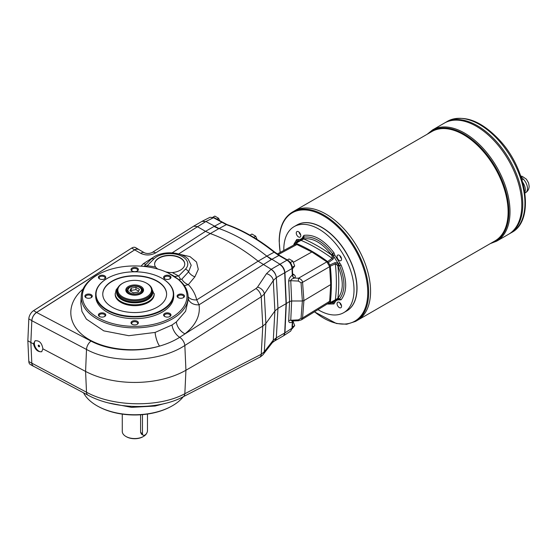<?xml version="1.0" encoding="UTF-8"?>
<svg xmlns="http://www.w3.org/2000/svg" width="557" height="557" viewBox="0 0 557 557"><rect width="100%" height="100%" fill="white"/><g stroke="black" fill="none" stroke-linecap="round" stroke-linejoin="round"><path stroke-width="0.84" d="M130.784 291.297L131.208 290.385L135.957 289.647L138.582 291.165M131.208 290.385L131.208 288.066L129.941 290.81L133.415 292.815L138.157 292.077L139.431 289.341L135.957 287.335L131.208 288.066M135.957 289.647L135.957 287.335M522 179.89L523.302 179.138L520.809 176.228M522.675 182.223A9.079 5.243 60 0 1 525.328 189.756A9.079 5.243 60 0 1 524.812 192.36M299.165 232.213A3.544 2.047 -120 0 0 300.683 234.838M300.703 234.929A3.189 1.845 60 0 1 299.095 232.151M321.849 227.514A49.441 28.546 60 0 1 321.925 227.555A49.441 28.546 60 0 1 356.884 288.108A49.441 28.546 60 0 1 356.884 288.192M283.812 250.469A49.657 28.665 60 0 1 283.805 249.39A49.657 28.665 60 0 1 294.089 226.657L296.944 225.007A49.657 28.665 60 0 1 321.772 227.465A49.657 28.665 60 0 1 356.884 288.282A49.657 28.665 60 0 1 346.6 311.008L343.739 312.658A49.657 28.665 60 0 1 317.984 309.65M296.261 233.035A3.189 1.845 60 0 1 296.923 231.573A3.189 1.845 60 0 1 300.112 233.418A3.189 1.845 60 0 1 300.112 237.101A3.189 1.845 60 0 1 297.654 236.245A3.189 1.845 60 0 1 296.261 233.035M277.275 253.999L295.022 244.412L296.902 244.53L278.222 254.626M329.667 301.281L302.562 317.97L301.379 319.878L328.832 302.973L329.667 301.281L330.719 284.585L329.667 266.671L326.875 261.839L311.892 251.973L296.902 244.53M327.62 304.018L328.407 303.976L327.62 304.018A163.138 94.189 60 0 1 327.328 303.899M328.31 304.038L332.835 301.755A1.775 1.142 63.3 0 0 332.975 301.664L328.407 303.976A18.082 10.437 60 0 1 329.319 303.391A18.082 10.437 60 0 1 329.841 303.147L335.001 300.508A1.775 0.898 -117.1 0 0 335.321 299.903L338.05 298.086C343.669 290.726 343.669 280.108 338.05 266.225L336.665 264.505L335.321 263.907L330.273 266.162A163.138 94.189 60 0 1 330.273 302.493L335.321 299.903A163.716 94.523 60 0 0 335.321 263.907A1.775 0.954 65.8 0 0 334.931 262.674L337.445 262.841L336.665 264.505M302.437 239.642L302.326 238.765L303.544 237.268A1.775 1.434 46.8 0 0 303.76 238.939L295.37 243.451L302.402 238.723L303.878 237.122C313.487 235.959 323.088 241.501 332.689 253.755L334.082 257.021L339.575 265.682C345.389 280.122 345.389 291.214 339.575 298.949L337.445 299.422L329.841 303.147L330.273 302.493M330.273 266.162L329.841 265.007A18.082 10.437 60 0 1 328.407 262.521L327.62 261.574L332.097 258.323L332.257 256.861L331.457 254.807C322.273 243.019 313.076 237.707 303.864 238.876L303.76 238.939A165.478 95.539 60 0 1 331.554 254.988L333.107 254.34M296.157 243.409A163.138 94.189 60 0 1 327.62 261.574M300.181 240.346A1.775 0.898 57.1 0 1 300.244 240.304L295.37 243.451A18.082 10.437 60 0 1 294.904 243.778A18.082 10.437 60 0 1 293.943 244.279L298.225 241.48A1.775 1.142 -123.3 0 0 298.079 241.55L298.079 241.55A1.775 1.142 -123.3 0 0 297.953 241.654M294.089 226.657A49.657 28.665 60 0 1 343.739 255.329A49.657 28.665 60 0 1 343.739 312.658M333.086 301.609L332.835 301.755A1.775 1.142 63.3 0 1 332.682 301.81M332.975 301.664L334.082 301.365L332.995 301.678M293.811 244.349L296.721 239.51L298.413 239.433C300.55 239.621 302.075 238.737 302.987 236.795L303.899 235.367C313.904 234.093 323.916 239.872 333.928 252.704L334.834 255.183L341.1 265.132C347.213 280.22 347.213 291.777 341.1 299.805L339.415 299.882C337.277 299.701 335.746 300.578 334.834 302.528L333.713 302.061L335.189 300.411M331.923 301.65L333.713 302.061L333.1 302.73A1.775 1.434 -133.2 0 1 331.902 302.221M336.665 298.935L337.445 299.422L335.001 300.508A1.775 0.898 -117.1 0 1 334.931 300.536M339.276 299.165L338.565 299.255L339.276 299.165A1.775 1.434 -106.4 0 1 337.939 298.141A165.478 95.539 60 0 0 337.939 266.044L339.276 265.035M329.841 265.007L334.931 262.674M332.257 256.861L334.082 257.021L332.975 259.277L328.407 262.521M332.975 259.277A1.775 0.954 -125.8 0 0 332.097 258.323A163.716 94.523 60 0 0 300.926 240.325A1.775 0.898 57.1 0 0 300.244 240.304L302.326 238.765M300.418 240.185L298.225 241.48M295.384 243.318L297.375 240.833L299.039 240.666L298.225 241.453M339.958 255.76A3.544 2.047 -120 0 0 341.469 258.385M341.49 258.483A3.189 1.845 60 0 1 339.881 255.698M341.559 306.287A3.189 1.845 60 0 1 340.898 307.743A3.189 1.845 60 0 1 337.709 305.904A3.189 1.845 60 0 1 337.709 302.214A3.189 1.845 60 0 1 340.167 303.071A3.189 1.845 60 0 1 341.559 306.287M339.304 255.28A3.189 1.845 60 0 1 341.392 258.093A3.189 1.845 60 0 1 340.898 260.648A3.189 1.845 60 0 1 337.709 258.803A3.189 1.845 60 0 1 337.709 255.12A3.189 1.845 60 0 1 339.304 255.28M334.834 302.528L333.928 303.948L328.282 304.052M339.958 302.862A3.544 2.047 -120 0 0 341.469 305.48M341.49 305.577A3.189 1.845 60 0 1 339.881 302.792M152.242 290.657L152.242 291.812A17.552 10.137 180 0 1 147.097 298.977L146.595 299.269A16.849 9.727 180 0 1 144.061 300.474A16.849 9.727 180 0 1 143.205 300.78A16.849 9.727 180 0 1 122.77 299.269L122.268 298.977A17.552 10.137 180 0 1 117.13 291.812L117.13 290.657A17.552 10.137 0 0 0 134.683 300.787A17.552 10.137 0 0 0 152.242 290.657A17.552 10.137 0 0 0 147.097 283.485L146.595 283.2A16.849 9.727 0 0 0 122.77 283.2L122.77 283.2A16.849 9.727 0 0 0 122.77 296.951A16.849 9.727 0 0 0 146.595 296.951A16.849 9.727 0 0 0 146.595 283.2M333.1 302.73L329.96 303.203M297.375 240.833A1.775 1.434 73.6 0 0 297.208 242.121M326.875 261.839L298.496 278.222C300.898 278.98 302.256 280.345 302.562 282.322A2.131 1.163 175.8 0 1 301.038 282.754L302.374 300.989L291.659 300.989L289.584 301.511L286.312 303.537L284.94 332.884L283.597 335.76L290.677 331.095L292.007 328.233L284.69 333.03L286.312 303.537L284.94 272.617C284.523 269.024 282.852 266.232 279.934 264.241L266.831 256.143L274.107 252.203A1.42 0.648 -51.3 0 1 274.768 252.14C258.873 239.426 242.943 230.236 226.984 224.562L214.139 217.669L210.052 217.293L213.463 217.717L205.909 221.505L219.019 228.544A177.335 102.384 60 0 1 266.824 256.143L271.35 259.576L278.89 255.489L274.107 252.203A176.973 102.175 60 0 0 226.358 224.631L213.463 217.717A1.42 0.822 -60 0 1 214.139 217.669M294.2 320.707L292.307 321.027L290.761 320.261L291.659 300.989L290.761 280.686C290.747 279.711 291.896 278.869 294.2 278.159A2.841 1.58 -125.2 0 1 292.3 275.123L292.439 274.991A2.841 1.936 -130.9 0 0 294.632 278.027L294.2 278.159M292.801 274.914A2.841 1.518 123.3 0 0 294.082 274.733C295.53 275.819 295.711 276.92 294.632 278.027L298.496 278.222L298.364 281.076L290.761 280.686A2.841 1.553 -2.5 0 0 288.686 281.243L289.584 301.511L288.686 320.748C288.77 322.691 289.967 323.109 292.3 321.995L292.94 320.797M293.393 262.277L311.892 251.973M288.686 281.243C288.77 278.966 289.967 276.933 292.3 275.123L292.007 268.551C291.603 264.951 289.939 262.159 287.001 260.175L271.203 269.282L258.1 261.177A177.335 102.384 60 0 0 210.295 233.585L205.519 231.357L213.992 226.455A35.467 20.477 -120 0 0 213.999 226.462L221.575 222.403A1.42 0.822 -60 0 1 222.25 222.354M292.745 321.006A2.841 1.929 -131.2 0 0 292.439 321.911M292.69 321.006A2.841 1.81 -118.4 0 0 292.3 321.995L292.007 328.233A1.42 0.863 2.7 0 0 292.39 327.676L292.676 321.542M288.686 320.748A2.841 1.72 2.7 0 1 290.761 320.261L298.364 319.885L298.468 320.721L292.3 321.027M292.697 274.852L292.676 274.441L292.439 274.991M202.247 221.226L205.665 221.651L202.045 221.338M329.667 266.671L302.562 282.322L303.906 300.613L302.562 317.97A2.131 1.288 -175.6 0 1 301.038 318.291L302.374 300.989L303.906 300.613L330.719 284.585M301.379 319.878L298.468 320.721M172.113 252.871L205.519 231.357L197.185 226.546L193.683 226.17L152.138 252.523C149.422 253.707 146.867 253.804 144.458 252.801L144.458 252.801A7.095 4.094 -60 0 0 140.649 253.31C145.662 255.656 150.669 255.51 155.681 252.885L205.665 221.651M274.643 340.926L272.352 342.618L263.384 354.203C263.941 354.036 259.736 357.643 259.492 357.378L259.492 357.378A7.095 4.303 -117.3 0 0 261.226 354.28L264.31 351.739L265.877 323.492L274.9 311.001L273.278 280.589L276.321 277.602A7.095 3.885 -122.7 0 0 271.05 269.379L271.203 269.282C274.135 271.266 275.847 274.037 276.349 277.581L284.69 272.763L286.061 303.683L284.69 333.03A7.095 4.094 60 0 1 284.446 334.395L283.597 335.76M292.293 267.088L294.702 265.974L292.425 268.878M294.702 265.974L292.822 261.122L290.496 262.465L290.817 263.287M292.822 261.122L289.055 258.949L287.349 259.938M290.044 262.201L290.496 262.465M219.667 220.614L218.588 218.267L216.882 219.249M218.588 218.267L214.828 216.088L212.983 217.153M292.425 326.945L294.702 325.629L292.265 328.63M294.702 325.629L292.822 320.776M257.111 239.468L255.705 236.217L253.714 237.373M255.705 236.217L251.938 234.044L249.975 235.179M274.587 340.954A7.095 4.317 -117.5 0 0 276.321 337.855L277.957 308.362L286.061 303.683L284.69 272.763A7.095 4.094 -120 0 0 284.446 271.113C283.597 268.126 282.009 265.884 279.684 264.387M146.749 266.761A8.515 1.455 97 0 0 147.236 265.703A60.086 34.694 180 0 1 155.605 267.109A15.074 8.703 180 0 1 154.623 264.011A15.074 8.703 180 0 1 169.69 255.308A15.074 8.703 180 0 1 184.764 264.011A15.074 8.703 180 0 1 172.322 272.582L178.706 276.007L180.572 279.377L181.84 279.154L188.572 271.83L191.197 265.257L188.099 258.998C179.695 250.636 158.989 250.775 150.919 259.353A4.254 3.022 44.5 0 1 153.955 258.866A18.089 10.444 180 0 1 178.616 254.925A18.089 10.444 180 0 1 185.432 269.163L178.706 276.007L174.571 276.481M156.608 268.725A8.515 2.667 103.5 0 0 156.956 268.467L155.605 267.109M137.008 324.425A2.973 1.713 0 0 0 137.656 323.352A2.973 1.713 0 0 0 134.683 321.64A2.973 1.713 0 0 0 131.717 323.352A2.973 1.713 0 0 0 132.357 324.425M131.006 322.775A3.683 2.124 180 0 1 136.096 320.811A3.683 2.124 180 0 1 137.287 324.278A3.683 2.124 180 0 1 132.086 324.278A3.683 2.124 180 0 1 131.006 322.775M104.41 316.627A2.973 1.713 0 0 0 105.05 315.554A2.973 1.713 0 0 0 104.18 314.343A2.973 1.713 0 0 0 99.981 314.343A2.973 1.713 0 0 0 99.111 315.554A2.973 1.713 0 0 0 99.759 316.627M99.48 313.473A3.683 2.124 180 0 1 104.688 313.473A3.683 2.124 180 0 1 104.688 316.48A3.683 2.124 180 0 1 99.48 316.48A3.683 2.124 180 0 1 99.48 313.473M90.902 297.8A2.973 1.713 0 0 0 91.55 296.735A2.973 1.713 0 0 0 88.577 295.022A2.973 1.713 0 0 0 85.611 296.735A2.973 1.713 0 0 0 86.251 297.8M88.577 294.033A3.683 2.124 180 0 1 91.982 295.342A3.683 2.124 180 0 1 91.181 297.661A3.683 2.124 180 0 1 85.973 297.661A3.683 2.124 180 0 1 85.179 295.342A3.683 2.124 180 0 1 88.577 294.033M104.41 278.98A2.973 1.713 0 0 0 105.05 277.915A2.973 1.713 0 0 0 104.18 276.697A2.973 1.713 0 0 0 100.949 276.328A2.973 1.713 0 0 0 99.111 277.915A2.973 1.713 0 0 0 99.759 278.98M104.688 275.833A3.683 2.124 180 0 1 104.688 278.834A3.683 2.124 180 0 1 99.48 278.834A3.683 2.124 180 0 1 99.48 275.833A3.683 2.124 180 0 1 104.688 275.833M137.008 271.182A2.973 1.713 0 0 0 137.656 270.117A2.973 1.713 0 0 0 134.683 268.397A2.973 1.713 0 0 0 131.717 270.117A2.973 1.713 0 0 0 132.357 271.182M138.366 269.539A3.683 2.124 180 0 1 137.287 271.036A3.683 2.124 180 0 1 132.086 271.036A3.683 2.124 180 0 1 133.276 267.576A3.683 2.124 180 0 1 138.366 269.539M169.892 278.834A3.683 2.124 180 0 1 164.684 278.834A3.683 2.124 180 0 1 164.684 275.833A3.683 2.124 180 0 1 169.892 275.833A3.683 2.124 180 0 1 169.892 278.834L169.892 278.834M169.613 278.98A2.973 1.713 0 0 0 170.261 277.915A2.973 1.713 0 0 0 167.288 276.195A2.973 1.713 0 0 0 164.315 277.915A2.973 1.713 0 0 0 164.963 278.98M183.114 297.8A2.973 1.713 0 0 0 183.761 296.735A2.973 1.713 0 0 0 180.788 295.022A2.973 1.713 0 0 0 177.822 296.735A2.973 1.713 0 0 0 178.47 297.8M180.788 298.28A3.683 2.124 180 0 1 178.191 297.661A3.683 2.124 180 0 1 178.191 294.653A3.683 2.124 180 0 1 183.392 294.653A3.683 2.124 180 0 1 183.392 297.661A3.683 2.124 180 0 1 180.788 298.28M169.613 316.627A2.973 1.713 0 0 0 170.261 315.554A2.973 1.713 0 0 0 168.423 313.974A2.973 1.713 0 0 0 165.185 314.343A2.973 1.713 0 0 0 164.315 315.554A2.973 1.713 0 0 0 164.963 316.627M274.698 340.898L276.349 337.841L273.278 340.153L264.31 351.739A7.095 5.542 -142.3 0 1 263.384 354.203M271.35 259.576L199.051 304.79L196.718 299.889L258.1 261.184M33.476 343.871C34.938 349.497 37.674 352.108 41.691 351.718L42.903 348.856C41.907 342.966 39.282 340.285 35.028 340.821L33.476 343.871L30.858 342.485L31.826 320.616C32.229 317.198 33.81 314.482 36.574 312.463L134.703 249.877L136.625 249.083L138.547 249.39M146.268 264.095A8.515 5.758 42.8 0 1 143.33 263.712L154.352 256.666M179.772 254.305L190 256.617L196.517 262.027L198.285 269.303L194.894 276.801L188.336 284.648C192.555 289.048 195.347 294.131 196.718 299.889A10.639 7.192 164.6 0 1 188.141 296.651M42.903 348.856L85.583 371.422A72.709 41.977 0 0 0 185.934 370.238L262.786 326.144L261.226 296.804A7.095 3.871 -122.5 0 0 255.969 288.575L179.681 337.312C173.798 341.002 167.086 343.934 159.539 346.106A10.639 3.015 74.3 0 1 155.111 332.432L172.057 324.989L176.353 321.946L185.606 311.252L188.315 299.429L188.092 295.878A53.444 30.851 0 0 0 179.291 280.032A53.444 30.851 0 0 0 179.048 279.816L173.833 276.007L168.882 273.306M172.057 324.989A10.639 5.723 58.2 0 0 179.681 337.312A7.095 3.871 -122.5 0 1 184.84 345.486C159.253 362.335 113.182 364.16 86.509 349.455L85.583 371.422L86.509 392.219C113.28 407.042 159.351 407.675 184.84 393.722L185.934 370.238L184.84 345.486L261.226 296.804L264.31 294.026A7.095 5.145 -146.3 0 0 257.508 287.127L255.969 288.575M30.858 342.485L31.826 363.248L28.818 361.507L27.85 340.752L30.858 342.485M271.05 269.379L266.483 273.689A7.095 5.145 -146.3 0 1 273.278 280.589L264.31 294.026L265.877 323.492L262.786 326.144L261.226 354.28L184.84 393.722A7.095 4.303 -117.3 0 1 183.1 396.821C157.791 410.384 114.213 409.562 87.964 395.164A7.095 3.899 -62 0 1 86.509 392.219L31.826 363.171M276.349 277.581L277.957 308.362L274.9 311.001L273.278 340.153A7.095 5.542 -142.3 0 1 272.352 342.618M33.371 366.165L32.271 365.016L31.826 363.248A7.095 4.094 -60 0 0 33.288 366.193A7.095 4.094 -60 0 0 33.886 366.436M99.787 273.647A52.323 30.21 180 0 1 164.621 271.377L168.144 272.951L178.122 279.308A52.323 30.21 180 0 1 165.833 320.428A52.323 30.21 180 0 1 94.126 315.241A52.323 30.21 180 0 1 99.787 273.647L99.042 274.03A53.444 30.851 0 0 0 81.28 295.878A53.444 30.851 0 0 0 134.683 327.878A53.444 30.851 0 0 0 188.092 295.878M81.28 295.878L80.8 303.321L81.949 311.481L86.391 319.119L103.79 330.865L128.771 335.704L155.111 332.432M165.666 403.268L155.111 406.039L131.515 407.348L108.538 402.934M183.295 396.723A53.444 30.851 180 0 1 170.324 406.889A53.444 30.851 180 0 1 99.042 406.889A53.444 30.851 180 0 1 83.515 392.796M176.353 321.946A10.639 6.419 -127.9 0 0 184.98 333.817C195.848 325.072 200.541 315.401 199.051 304.79A10.639 8.439 170.5 0 1 188.266 298.58M181.84 279.154A8.515 5.8 -141 0 0 188.336 284.648L184.339 285.616M99.042 406.889L99.787 407.278A52.323 30.21 0 0 0 169.579 407.278L170.324 406.889M144.207 266.455L147.236 265.703L153.955 258.866M167.873 272.819A8.515 4.136 113.2 0 0 169.314 272.512L165.889 271.913M172.322 272.582L169.314 272.512M157.965 269.101L156.956 268.467M164.684 316.48L164.684 316.48A3.683 2.124 180 0 1 164.684 313.473A3.683 2.124 180 0 1 169.892 313.473A3.683 2.124 180 0 1 169.892 316.48A3.683 2.124 180 0 1 164.684 316.48M162.143 278.416A39.011 22.524 180 0 1 162.275 278.493A39.011 22.524 180 0 1 173.7 294.416L173.7 296.157A39.011 22.524 180 0 1 162.268 312.08A39.011 22.524 180 0 1 119.755 316.968A39.011 22.524 180 0 1 95.672 296.157L95.672 294.416A39.011 22.524 180 0 1 107.097 278.493A39.011 22.524 180 0 1 107.223 278.416M173.7 294.416A39.011 22.524 180 0 1 162.268 310.346A39.011 22.524 180 0 1 119.755 315.227A39.011 22.524 180 0 1 95.672 294.416M162.017 309.908A38.656 22.322 180 0 1 107.348 309.908A38.656 22.322 180 0 1 107.348 278.347A38.656 22.322 180 0 1 162.024 278.347A38.656 22.322 180 0 1 162.017 309.908M157.255 307.158A31.923 18.43 180 0 1 122.47 311.154A31.923 18.43 180 0 1 102.767 294.131A31.923 18.43 180 0 1 134.683 275.701A31.923 18.43 180 0 1 166.606 294.131A31.923 18.43 180 0 1 157.255 307.158M102.767 294.27A31.923 18.43 180 0 1 134.683 275.987A31.923 18.43 180 0 1 166.606 294.27M151.135 287.113L154.192 294.416A19.509 11.265 180 0 1 134.683 305.682A19.509 11.265 180 0 1 115.181 294.416L116.135 289.828L118.237 287.113M35.39 340.647A6.385 3.683 -120 0 0 35.752 347.916A6.385 3.683 -120 0 0 41.879 351.592M39.54 346.343A0.919 0.529 60 0 1 39.345 346.76A0.919 0.529 60 0 1 38.426 346.231A0.919 0.529 60 0 1 38.426 345.166A0.919 0.529 60 0 1 39.136 345.41A0.919 0.529 60 0 1 39.54 346.343M38.746 345.152A0.919 0.529 -120 0 0 39.519 346.489M154.623 264.157A15.074 8.703 180 0 1 169.69 255.6A15.074 8.703 180 0 1 184.764 264.157M27.85 340.752L28.818 318.876L31.826 320.616A7.095 4.094 -60 0 1 36.574 312.393L33.566 310.653L131.689 248.088A7.095 4.094 -60 0 1 135.497 247.58L138.505 249.313A7.095 4.094 -60 0 1 138.867 249.571M36.574 312.393L134.697 249.828A7.095 4.094 -60 0 1 138.505 249.313M33.288 366.193L30.28 364.459A7.095 4.094 -60 0 1 28.818 361.507M28.818 318.876A7.095 4.094 -60 0 1 33.566 310.653M297.02 224.965A49.657 28.665 60 0 1 335.307 238.173A49.657 28.665 60 0 1 357.03 288.192A49.657 28.665 60 0 1 346.67 310.966M447.445 121.322C463.459 114.06 480.83 120.34 499.566 140.155C527.207 169.586 534.957 220.509 511.639 232.513A64.194 37.061 -120 0 0 524.938 203.124A64.194 37.061 -120 0 0 496.914 138.526A64.194 37.061 -120 0 0 447.445 121.322L445.315 122.561A64.194 37.061 60 0 1 445.315 122.561L444.312 123.132A64.194 37.061 60 0 1 444.312 123.132A64.194 37.061 60 0 1 493.774 140.336A64.194 37.061 60 0 1 521.798 204.941A64.194 37.061 60 0 1 508.506 234.323L496.719 241.132A64.194 37.061 -120 0 0 510.01 211.744A64.194 37.061 -120 0 0 481.993 147.139A64.194 37.061 -120 0 0 432.524 129.941L427.142 134.279M476.409 126.321A64.187 37.061 60 0 1 521.798 204.934L521.798 204.934A64.194 37.061 60 0 1 508.506 234.323L509.502 233.752A64.194 37.061 60 0 0 522.793 204.363L522.793 204.356A64.194 37.061 60 0 0 494.776 139.758A64.194 37.061 60 0 0 445.308 122.561A64.194 37.061 60 0 1 494.783 139.758A64.194 37.061 60 0 1 522.8 204.356A64.194 37.061 60 0 1 509.509 233.745A64.194 37.061 60 0 1 509.502 233.745L511.639 232.513M432.524 129.941L444.312 123.139A64.194 37.061 60 0 1 493.781 140.329A64.194 37.061 60 0 1 521.805 204.934M477.405 125.743A64.187 37.061 60 0 1 522.793 204.356M325.936 214.062A63.122 36.442 60 0 1 370.572 291.374A63.122 36.442 60 0 1 370.572 291.381A63.129 36.449 60 0 1 357.497 320.275L495.034 240.875A63.129 36.449 60 0 0 508.109 211.973A63.129 36.449 60 0 0 480.552 148.44A63.129 36.449 60 0 0 431.905 131.529L294.368 210.936A63.129 36.449 60 0 1 343.015 227.848A63.129 36.449 60 0 1 370.572 291.381A63.129 36.449 60 0 1 357.497 320.282A63.129 36.449 60 0 1 357.497 320.282L355.589 321.382A63.129 36.449 -120 0 0 368.664 292.481A63.129 36.449 -120 0 0 341.107 228.948A63.129 36.449 -120 0 0 292.46 212.036C283.757 217.404 279.329 227.131 279.175 241.223L280.143 252.453M292.46 212.036L294.368 210.936A63.129 36.449 60 0 1 343.015 227.848A63.129 36.449 60 0 1 370.572 291.381M144.061 300.474L143.205 300.78M122.268 414.116L122.268 431.39A12.414 7.164 0 0 0 125.91 436.458A12.414 7.164 0 0 0 143.462 436.458L143.462 436.458A12.414 7.164 0 0 0 146.672 433.262M142.46 414.638L142.46 433.562L140.587 432.483L141.506 434.216L143.191 435.184A3.544 2.047 120 0 0 145.927 434.237A3.544 2.047 120 0 0 147.473 430.665L147.473 414.06M140.587 432.483L140.587 414.784M142.961 436.751L143.462 436.458L142.961 436.751A11.704 6.761 0 0 1 126.411 436.751L125.91 436.458M142.46 433.562A3.544 2.047 120 0 0 143.191 435.184M142.126 292.585A7.45 4.303 0 0 0 142.132 292.39L142.132 290.657A7.45 4.303 180 0 1 137.537 294.625A7.45 4.303 180 0 1 129.419 293.692A7.45 4.303 180 0 1 127.24 290.657L129.537 287.301L132.434 286.263C138.651 284.752 143.372 289.918 142.132 290.657M127.24 290.657L127.24 292.39A7.45 4.303 0 0 0 127.247 292.585M142.703 291.52A8.16 4.707 0 0 0 142.126 290.462M127.24 290.462A8.16 4.707 0 0 0 126.669 291.52M140.691 293.838A8.16 4.707 0 0 0 142.843 290.657A8.16 4.707 0 0 0 137.809 286.305A8.16 4.707 0 0 0 128.918 287.321A8.16 4.707 0 0 0 126.53 290.657A8.16 4.707 0 0 0 128.674 293.838M128.416 286.451A8.863 5.117 0 0 0 128.416 293.692A8.863 5.117 0 0 0 140.956 293.692A8.863 5.117 0 0 0 140.956 286.451A8.863 5.117 0 0 0 128.416 286.451M122.268 283.485L122.77 283.2L122.268 283.485A17.552 10.137 0 0 0 117.13 290.657M147.097 298.977L147.097 298.977A17.552 10.137 180 0 1 122.268 298.977M523.302 179.138A9.079 5.243 60 0 1 527.486 188.51A9.079 5.243 60 0 1 525.606 192.659C527.911 191.218 529.094 189.067 529.15 186.191L528.593 182.975L526.421 179.201L522.264 176.374L520.753 176.054M339.415 299.882L337.521 298.427M339.415 263.106L337.521 265.376M331.923 255.684L334.834 255.183M302.987 236.795L303.307 239.162M297.71 242.392L298.413 239.433M428.695 133.381A63.554 36.692 60 0 1 478.7 145.447A63.554 36.692 60 0 1 508.868 211.883A63.554 36.692 60 0 1 491.824 242.727M338.05 298.086L341.1 299.805M338.05 266.225L341.1 265.132M333.928 303.948L331.457 301.894M331.457 254.807L333.928 252.704M303.864 238.876L303.899 235.367M296.721 239.51L297.271 242.678M292.676 274.441L292.39 267.994A1.42 0.773 -2.5 0 1 292.007 268.551L284.69 272.763M298.364 319.885L301.038 318.291M226.984 224.562A1.42 0.961 -70.6 0 0 226.358 224.631L218.769 228.683A177.335 102.384 60 0 1 218.776 228.69L213.999 226.462M292.39 267.994C292.028 264.61 290.455 261.992 287.677 260.126A1.42 0.822 -60 0 0 287.001 260.175L278.89 255.489A1.42 0.822 -60 0 1 279.558 255.44L274.768 252.14M294.082 274.733L292.648 273.793M301.038 282.754L298.364 281.076M178.219 254.264L210.295 233.578L218.776 228.69M258.1 261.177L266.573 256.283A35.467 20.477 -120 0 0 266.58 256.29M276.349 337.841L284.69 333.023M266.483 273.689L257.508 287.127M31.826 320.693L86.509 349.455A7.095 3.92 -62.3 0 1 91.035 341.107L36.574 312.463M91.035 341.107C109.068 350.764 136.973 352.804 159.539 346.106C133.492 353.465 101.548 349.316 84.211 336.324C66.791 323.373 66.304 303.321 83.063 289.034M143.33 263.712L141.06 266.169M134.703 249.877L140.649 253.31M155.681 252.885A7.095 3.864 -122.4 0 0 152.138 252.523M155.111 406.039A10.639 3.607 78.9 0 1 155.187 405.336M178.122 279.308L179.048 279.816L180.524 279.064M194.894 276.801A8.515 5.849 -141 0 1 188.572 271.83A4.254 3.022 -135.5 0 0 185.432 269.163M167.817 272.296L166.954 272.387M134.697 249.828L131.689 248.088M154.192 293.546A19.509 11.265 180 0 1 134.683 304.811A19.509 11.265 180 0 1 115.181 293.546M314.517 311.788A62.544 36.108 -120 0 0 367.752 292.529A62.544 36.108 -120 0 0 323.526 215.928A62.544 36.108 -120 0 0 279.301 241.46A62.544 36.108 -120 0 0 280.234 252.405M117.207 289.703A18.089 10.444 0 0 0 134.683 302.834A18.089 10.444 0 0 0 152.165 289.703M129.92 292.822A6.74 3.892 180 0 1 132.942 286.319A6.74 3.892 180 0 1 141.193 291.081A6.74 3.892 180 0 1 129.92 292.822M525.606 192.659L524.91 193.063M293.838 244.328L298.329 241.411M338.774 299.241L337.368 299.471M292.39 327.676L290.677 331.095M210.052 217.293L202.49 221.087M287.677 260.126L279.558 255.44M202.365 221.15L193.683 226.17M274.796 340.842L283.228 335.975M138.512 249.369L144.458 252.801M259.492 357.378L183.1 396.821M87.964 395.164L33.357 366.158M168.144 272.951L169.043 273.383M150.919 259.353L143.978 266.427M314.427 311.836L336.442 323.513L346.691 324.244L355.589 321.382M490.271 243.625L496.719 241.132"/></g></svg>
